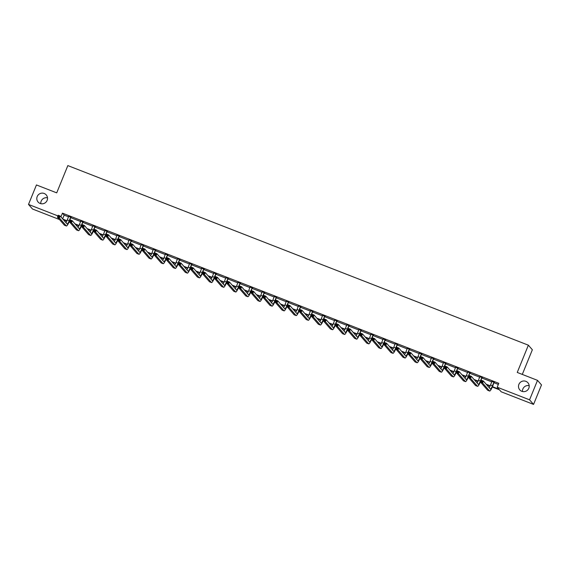 <?xml version="1.0" encoding="UTF-8"?>
<svg xmlns="http://www.w3.org/2000/svg" width="570" height="570" viewBox="0 0 570 570"><rect width="100%" height="100%" fill="white"/><g stroke="black" fill="none" stroke-linecap="round" stroke-linejoin="round"><path stroke-width="0.85" d="M40.812 203.668A5.408 5.301 139 0 1 47.502 197.847M47.125 200.405A5.408 5.301 139 0 1 38.083 202.022A5.408 5.301 139 0 1 37.2 196.536A5.408 5.301 139 0 1 46.241 194.919A5.408 5.301 139 0 1 47.125 200.405M522.498 391.512A5.408 5.301 139 0 1 529.188 385.691M528.81 388.248A5.408 5.301 139 0 1 519.776 389.866A5.408 5.301 139 0 1 518.892 384.38A5.408 5.301 139 0 1 527.927 382.762A5.408 5.301 139 0 1 528.81 388.248M522.291 374.419L532.359 349.759L528.369 345.185L67.844 165.592L56.715 192.859L36.444 184.951L28.5 204.431L57.955 215.916M528.369 345.185L517.247 372.445L537.517 380.354L541.5 384.935L533.556 404.408L501.187 391.79L499.484 389.823L492.33 387.037M65.308 220.512L64.916 221.459M59.465 219.528L32.483 209.005L28.5 204.431M537.517 380.354L529.566 399.827L533.556 404.408M83.213 222.043L80.805 221.11M107.395 231.477L104.994 230.544M131.585 240.911L129.176 239.97M155.767 250.344L153.366 249.404M179.956 259.77L177.548 258.837M204.138 269.204L201.73 268.263M228.321 278.637L225.919 277.697M252.51 288.064L250.102 287.13M276.692 297.497L274.291 296.564M300.882 306.931L298.473 305.99M325.064 316.364L322.663 315.424M349.246 325.791L346.845 324.857M373.435 335.224L371.027 334.284M397.618 344.658L395.217 343.717M421.807 354.084L419.399 353.151M445.989 363.517L443.588 362.584M470.172 372.951L467.771 372.011M494.361 382.385L491.953 381.444M492.494 386.667L498.914 389.168L497.204 387.208L498.793 383.311L62.451 213.152L64.161 215.118L68.571 216.835M70.844 217.726L80.662 221.552M82.942 222.435L92.753 226.269M95.033 227.152L104.844 230.978M107.124 231.869L116.936 235.695M119.216 236.586L129.034 240.412M131.307 241.302L141.125 245.129M143.405 246.019L153.216 249.845M155.496 250.736L165.307 254.562M167.587 255.445L177.398 259.279M179.678 260.162L189.496 263.988M191.769 264.879L201.588 268.705M203.868 269.596L213.679 273.422M215.959 274.312L225.77 278.139M228.05 279.029L237.861 282.855M240.141 283.746L249.959 287.572M252.232 288.456L262.05 292.289M264.33 293.172L274.142 296.998M276.421 297.889L286.233 301.715M288.513 302.606L298.324 306.432M300.604 307.323L310.422 311.149M312.695 312.039L322.513 315.865M324.793 316.756L334.604 320.582M336.884 321.466L346.695 325.299M348.975 326.183L358.786 330.009M361.067 330.899L370.885 334.725M373.158 335.616L382.976 339.442M385.256 340.333L395.067 344.159M397.347 345.049L407.158 348.876M409.438 349.766L419.249 353.592M421.529 354.476L431.348 358.309M433.62 359.193L443.439 363.019M445.719 363.909L455.53 367.736M457.81 368.626L467.621 372.452M469.901 373.343L479.712 377.169M481.992 378.06L491.81 381.886M494.083 382.776L498.337 384.429M482.27 377.668L479.862 376.727M458.08 368.234L455.679 367.294M433.898 358.801L431.49 357.867M409.709 349.374L407.308 348.434M385.527 339.941L383.126 339M361.344 330.507L358.936 329.574M337.155 321.074L334.754 320.141M312.973 311.647L310.565 310.707M288.783 302.214L286.382 301.274M264.601 292.781L262.2 291.847M240.419 283.354L238.011 282.414M216.23 273.921L213.828 272.98M192.047 264.487L189.639 263.554M167.858 255.054L165.457 254.12M143.676 245.627L141.267 244.687M119.493 236.194L117.085 235.253M95.304 226.76L92.903 225.827M71.122 217.334L68.713 216.393M62.451 213.152L60.933 216.885M497.204 387.208L529.566 399.827M490.036 386.139L486.709 384.843M480.995 382.62L480.239 382.32M477.938 381.423L474.611 380.126M468.903 377.903L468.141 377.604M465.847 376.706L462.519 375.409M456.812 373.186L456.05 372.887M453.756 371.996L450.428 370.7M444.721 368.469L443.959 368.17M441.665 367.28L438.337 365.983M432.63 363.753L431.868 363.461M429.573 362.563L426.246 361.266M420.532 359.036L419.776 358.744M417.475 357.846L414.148 356.549M408.441 354.319L407.678 354.027M405.384 353.129L402.057 351.833M396.349 349.61L395.587 349.31M393.293 348.413L389.966 347.116M384.258 344.893L383.496 344.594M381.202 343.696L377.874 342.399M372.167 340.176L371.405 339.877M369.111 338.986L365.783 337.689M360.069 335.459L359.314 335.16M357.012 334.269L353.685 332.973M347.978 330.743L347.216 330.45M344.921 329.553L341.594 328.256M335.887 326.026L335.124 325.734M332.83 324.836L329.503 323.539M323.796 321.316L323.033 321.017M320.739 320.119L317.412 318.822M311.704 316.599L310.942 316.3M308.648 315.402L305.32 314.106M299.606 311.883L298.851 311.583M296.55 310.693L293.222 309.389M287.515 307.166L286.753 306.867M284.459 305.976L281.131 304.679M275.424 302.449L274.662 302.15M272.367 301.259L269.04 299.963M263.333 297.732L262.57 297.44M260.276 296.543L256.949 295.246M251.242 293.016L250.479 292.724M248.185 291.826L244.858 290.529M239.143 288.306L238.388 288.007M236.087 287.109L232.76 285.812M227.052 283.589L226.29 283.29M223.996 282.392L220.668 281.096M214.961 278.873L214.199 278.573M211.905 277.683L208.577 276.379M202.87 274.156L202.108 273.857M199.814 272.966L196.486 271.669M190.779 269.439L190.017 269.14M187.722 268.249L184.395 266.952M178.681 264.722L177.925 264.43M175.624 263.532L172.297 262.236M166.59 260.006L165.827 259.713M163.533 258.816L160.206 257.519M154.499 255.296L153.736 254.997M151.442 254.099L148.114 252.802M142.407 250.579L141.645 250.28M139.351 249.382L136.023 248.085M130.316 245.862L129.554 245.563M127.26 244.672L123.932 243.369M118.218 241.146L117.463 240.846M115.161 239.956L111.834 238.659M106.127 236.429L105.365 236.137M103.07 235.239L99.743 233.942M94.036 231.712L93.273 231.42M90.979 230.522L87.652 229.226M81.945 226.995L81.182 226.703M78.888 225.806L75.561 224.509M69.854 222.286L69.091 221.987M66.797 221.089L63.47 219.792M62.892 219.137L66.961 220.725M74.991 223.853L79.059 225.442M87.082 228.57L91.15 230.152M99.173 233.287L103.241 234.869M111.264 238.004L115.332 239.585M123.355 242.713L127.424 244.302M135.453 247.43L139.522 249.019M147.544 252.147L151.613 253.736M159.636 256.863L163.704 258.452M171.727 261.58L175.795 263.162M183.818 266.297L187.886 267.879M195.916 271.014L199.984 272.595M208.007 275.723L212.076 277.312M220.098 280.44L224.167 282.029M232.19 285.157L236.258 286.746M244.281 289.873L248.349 291.462M256.379 294.59L260.447 296.172M268.47 299.307L272.538 300.889M280.561 304.017L284.63 305.606M292.652 308.733L296.721 310.322M304.743 313.45L308.812 315.039M316.842 318.167L320.91 319.756M328.933 322.884L333.001 324.472M341.024 327.6L345.092 329.182M353.115 332.317L357.183 333.899M365.206 337.027L369.274 338.616M377.304 341.743L381.373 343.332M389.396 346.46L393.464 348.049M401.487 351.177L405.555 352.766M413.578 355.894L417.646 357.483M425.669 360.611L429.737 362.192M437.767 365.327L441.836 366.909M449.858 370.037L453.927 371.626M461.949 374.754L466.018 376.343M474.041 379.47L478.109 381.059M486.132 384.187L490.2 385.776M64.161 215.118L62.636 218.844M491.953 381.237L490.535 384.992A4.225 0.727 -68.7 0 1 489.181 387.685M493.891 382.278L492.473 385.748A4.225 0.727 -68.7 0 1 490.399 389.068A4.225 0.727 -68.7 0 1 490.35 389.025L483.403 381.052L482.612 382.997L489.552 390.97A6.334 1.097 111.3 0 0 489.637 391.034A6.334 1.097 111.3 0 0 492.744 386.061L494.09 382.071M482.127 382.028L482.612 382.997L480.674 382.242L481.465 380.297L483.403 381.052L481.671 380.945L481.351 381.722L482.127 382.028L482.441 381.245M481.351 381.722L480.674 382.242L487.614 390.215A6.334 1.097 111.3 0 0 487.699 390.279L489.637 391.034M481.465 380.297L481.671 380.945M479.862 376.521L478.444 380.276A4.225 0.727 -68.7 0 1 477.083 382.969M481.8 377.561L480.382 381.031A4.225 0.727 -68.7 0 1 478.308 384.351A4.225 0.727 -68.7 0 1 478.259 384.308L471.312 376.335L470.514 378.28L477.461 386.261A6.334 1.097 111.3 0 0 477.546 386.318A6.334 1.097 111.3 0 0 480.653 381.344L481.999 377.354M482.412 377.518L482.07 377.874M470.036 377.311L470.514 378.28L468.576 377.525L469.374 375.58L471.312 376.335L469.573 376.228L469.26 377.005L470.036 377.311L470.35 376.535M469.26 377.005L468.576 377.525L475.522 385.505A6.334 1.097 111.3 0 0 475.608 385.562L477.546 386.318M469.374 375.58L469.573 376.228M467.771 371.811L466.353 375.566A4.225 0.727 -68.7 0 1 464.992 378.252M469.709 372.844L468.291 376.321A4.225 0.727 -68.7 0 1 466.217 379.634A4.225 0.727 -68.7 0 1 466.16 379.591L459.221 371.619L458.423 373.564L465.369 381.544A6.334 1.097 111.3 0 0 465.448 381.601A6.334 1.097 111.3 0 0 468.561 376.628L469.908 372.637M470.314 372.801L469.979 373.158M457.938 372.595L458.423 373.564L456.484 372.809L457.282 370.863L459.221 371.619L457.482 371.512L457.168 372.296L457.938 372.595L458.259 371.818M457.168 372.296L456.484 372.809L463.431 380.789A6.334 1.097 111.3 0 0 463.51 380.846L465.448 381.601M457.282 370.863L457.482 371.512M455.679 367.094L454.261 370.849A4.225 0.727 -68.7 0 1 452.901 373.535M457.617 368.135L456.2 371.604A4.225 0.727 -68.7 0 1 454.126 374.918A4.225 0.727 -68.7 0 1 454.069 374.882L447.129 366.902L446.331 368.854L453.278 376.827A6.334 1.097 111.3 0 0 453.357 376.884A6.334 1.097 111.3 0 0 456.47 371.911L457.81 367.928M458.223 368.085L457.881 368.441M445.847 367.878L446.331 368.854L444.393 368.099L445.191 366.147L447.129 366.902L445.391 366.795L445.07 367.579L445.847 367.878L446.168 367.101M445.07 367.579L444.393 368.099L451.34 376.072A6.334 1.097 111.3 0 0 451.419 376.129L453.357 376.884M445.191 366.147L445.391 366.795M443.588 362.378L442.17 366.132A4.225 0.727 -68.7 0 1 440.809 368.819M445.519 363.418L444.108 366.888A4.225 0.727 -68.7 0 1 442.035 370.201A4.225 0.727 -68.7 0 1 441.978 370.165L435.031 362.185L434.24 364.137L441.18 372.11A6.334 1.097 111.3 0 0 441.266 372.167A6.334 1.097 111.3 0 0 444.372 367.194L445.719 363.211M446.132 363.368L445.79 363.724M433.756 363.161L434.24 364.137L432.302 363.382L433.093 361.43L435.031 362.185L433.3 362.085L432.979 362.862L433.756 363.161L434.076 362.385M432.979 362.862L432.302 363.382L439.242 371.355A6.334 1.097 111.3 0 0 439.328 371.412L441.266 372.167M433.093 361.43L433.3 362.085M431.49 357.661L430.072 361.416A4.225 0.727 -68.7 0 1 428.718 364.102M433.428 358.701L432.01 362.171A4.225 0.727 -68.7 0 1 429.937 365.484A4.225 0.727 -68.7 0 1 429.887 365.448L422.94 357.476L422.149 359.421L429.089 367.394A6.334 1.097 111.3 0 0 429.174 367.458A6.334 1.097 111.3 0 0 432.281 362.477L433.628 358.494M434.041 358.651L433.699 359.007M421.665 358.445L422.149 359.421L420.211 358.665L421.002 356.713L422.94 357.476L421.209 357.369L420.888 358.145L421.665 358.445L421.978 357.668M420.888 358.145L420.211 358.665L427.151 366.638A6.334 1.097 111.3 0 0 427.236 366.702L429.174 367.458M421.002 356.713L421.209 357.369M419.399 352.944L417.981 356.699A4.225 0.727 -68.7 0 1 416.62 359.392M421.337 353.984L419.919 357.454A4.225 0.727 -68.7 0 1 417.846 360.774A4.225 0.727 -68.7 0 1 417.796 360.732L410.849 352.759L410.051 354.704L416.998 362.677A6.334 1.097 111.3 0 0 417.083 362.741A6.334 1.097 111.3 0 0 420.19 357.768L421.536 353.778M409.574 353.735L410.051 354.704L408.113 353.949L408.911 352.004L410.849 352.759L409.11 352.652L408.797 353.429L409.574 353.735L409.887 352.951M408.797 353.429L408.113 353.949L415.06 361.921A6.334 1.097 111.3 0 0 415.145 361.986L417.083 362.741M408.911 352.004L409.11 352.652M407.308 348.227L405.89 351.982A4.225 0.727 -68.7 0 1 404.529 354.675M409.246 349.267L407.828 352.737A4.225 0.727 -68.7 0 1 405.755 356.058A4.225 0.727 -68.7 0 1 405.697 356.015L398.758 348.042L397.96 349.987L404.907 357.96A6.334 1.097 111.3 0 0 404.985 358.024A6.334 1.097 111.3 0 0 408.099 353.051L409.445 349.061M409.851 349.225L409.517 349.581M397.475 349.018L397.96 349.987L396.022 349.232L396.82 347.287L398.758 348.042L397.019 347.935L396.706 348.712L397.475 349.018L397.796 348.234M396.706 348.712L396.022 349.232L402.969 357.205A6.334 1.097 111.3 0 0 403.047 357.269L404.985 358.024M396.82 347.287L397.019 347.935M395.217 343.511L393.799 347.265A4.225 0.727 -68.7 0 1 392.438 349.959M397.155 344.551L395.737 348.021A4.225 0.727 -68.7 0 1 393.663 351.341A4.225 0.727 -68.7 0 1 393.606 351.298L386.667 343.325L385.869 345.27L392.816 353.25A6.334 1.097 111.3 0 0 392.894 353.307A6.334 1.097 111.3 0 0 396.007 348.334L397.347 344.344M397.76 344.508L397.418 344.864M385.384 344.301L385.869 345.27L383.931 344.515L384.729 342.57L386.667 343.325L384.928 343.218L384.607 343.995L385.384 344.301L385.705 343.525M384.607 343.995L383.931 344.515L390.878 352.495A6.334 1.097 111.3 0 0 390.956 352.552L392.894 353.307M384.729 342.57L384.928 343.218M383.126 338.801L381.708 342.556A4.225 0.727 -68.7 0 1 380.347 345.242M385.056 339.834L383.646 343.311A4.225 0.727 -68.7 0 1 381.572 346.624A4.225 0.727 -68.7 0 1 381.515 346.581L374.568 338.608L373.778 340.554L380.717 348.534A6.334 1.097 111.3 0 0 380.803 348.591A6.334 1.097 111.3 0 0 383.909 343.617L385.256 339.627M385.669 339.791L385.327 340.147M373.293 339.585L373.778 340.554L371.839 339.798L372.63 337.853L374.568 338.608L372.837 338.502L372.516 339.285L373.293 339.585L373.614 338.808M372.516 339.285L371.839 339.798L378.779 347.778A6.334 1.097 111.3 0 0 378.865 347.835L380.803 348.591M372.63 337.853L372.837 338.502M371.027 334.084L369.609 337.839A4.225 0.727 -68.7 0 1 368.256 340.525M372.965 335.124L371.547 338.594A4.225 0.727 -68.7 0 1 369.474 341.907A4.225 0.727 -68.7 0 1 369.424 341.872L362.477 333.892L361.686 335.844L368.626 343.817A6.334 1.097 111.3 0 0 368.712 343.874A6.334 1.097 111.3 0 0 371.818 338.901L373.165 334.918M373.578 335.075L373.236 335.431M361.202 334.868L361.686 335.844L359.748 335.089L360.539 333.137L362.477 333.892L360.746 333.785L360.425 334.569L361.202 334.868L361.515 334.091M360.425 334.569L359.748 335.089L366.688 343.062A6.334 1.097 111.3 0 0 366.774 343.119L368.712 343.874M360.539 333.137L360.746 333.785M358.936 329.367L357.518 333.122A4.225 0.727 -68.7 0 1 356.157 335.808M360.874 330.408L359.456 333.878A4.225 0.727 -68.7 0 1 357.383 337.191A4.225 0.727 -68.7 0 1 357.333 337.155L350.386 329.175L349.588 331.127L356.535 339.1A6.334 1.097 111.3 0 0 356.62 339.157A6.334 1.097 111.3 0 0 359.727 334.184L361.074 330.201M361.487 330.358L361.145 330.714M349.111 330.151L349.588 331.127L347.65 330.372L348.448 328.42L350.386 329.175L348.648 329.075L348.334 329.852L349.111 330.151L349.424 329.375M348.334 329.852L347.65 330.372L354.597 338.345A6.334 1.097 111.3 0 0 354.683 338.402L356.62 339.157M348.448 328.42L348.648 329.075M346.845 324.651L345.427 328.406A4.225 0.727 -68.7 0 1 344.066 331.092M348.783 325.691L347.365 329.161A4.225 0.727 -68.7 0 1 345.292 332.474A4.225 0.727 -68.7 0 1 345.235 332.438L338.295 324.465L337.497 326.411L344.444 334.383A6.334 1.097 111.3 0 0 344.522 334.447A6.334 1.097 111.3 0 0 347.636 329.467L348.983 325.484M349.389 325.641L349.054 325.997M337.012 325.434L337.497 326.411L335.559 325.655L336.357 323.703L338.295 324.465L336.557 324.358L336.243 325.135L337.012 325.434L337.333 324.658M336.243 325.135L335.559 325.655L342.506 333.628A6.334 1.097 111.3 0 0 342.584 333.692L344.522 334.447M336.357 323.703L336.557 324.358M334.754 319.934L333.336 323.689A4.225 0.727 -68.7 0 1 331.975 326.382M336.692 320.974L335.274 324.444A4.225 0.727 -68.7 0 1 333.201 327.764A4.225 0.727 -68.7 0 1 333.144 327.721L326.204 319.749L325.406 321.694L332.353 329.667A6.334 1.097 111.3 0 0 332.431 329.731A6.334 1.097 111.3 0 0 335.545 324.757L336.884 320.767M324.921 320.725L325.406 321.694L323.468 320.939L324.266 318.993L326.204 319.749L324.465 319.642L324.145 320.418L324.921 320.725L325.242 319.941M324.145 320.418L323.468 320.939L330.415 328.911A6.334 1.097 111.3 0 0 330.493 328.976L332.431 329.731M324.266 318.993L324.465 319.642M322.663 315.217L321.245 318.972A4.225 0.727 -68.7 0 1 319.884 321.665M324.594 316.257L323.183 319.727A4.225 0.727 -68.7 0 1 321.11 323.048A4.225 0.727 -68.7 0 1 321.053 323.005L314.106 315.032L313.315 316.977L320.255 324.957A6.334 1.097 111.3 0 0 320.34 325.014A6.334 1.097 111.3 0 0 323.447 320.041L324.793 316.051M325.206 316.215L324.864 316.571M312.83 316.008L313.315 316.977L311.377 316.222L312.168 314.277L314.106 315.032L312.374 314.925L312.054 315.702L312.83 316.008L313.151 315.224M312.054 315.702L311.377 316.222L318.317 324.195A6.334 1.097 111.3 0 0 318.402 324.259L320.34 325.014M312.168 314.277L312.374 314.925M310.565 310.5L309.147 314.255A4.225 0.727 -68.7 0 1 307.793 316.948M312.502 311.541L311.085 315.011A4.225 0.727 -68.7 0 1 309.011 318.331A4.225 0.727 -68.7 0 1 308.961 318.288L302.014 310.315L301.224 312.26L308.163 320.24A6.334 1.097 111.3 0 0 308.249 320.297A6.334 1.097 111.3 0 0 311.355 315.324L312.702 311.334M313.115 311.498L312.773 311.854M300.739 311.291L301.224 312.26L299.286 311.505L300.077 309.56L302.014 310.315L300.283 310.208L299.963 310.985L300.739 311.291L301.053 310.515M299.963 310.985L299.286 311.505L306.225 319.485A6.334 1.097 111.3 0 0 306.311 319.542L308.249 320.297M300.077 309.56L300.283 310.208M298.473 305.791L297.055 309.546A4.225 0.727 -68.7 0 1 295.695 312.232M300.411 306.824L298.993 310.301A4.225 0.727 -68.7 0 1 296.92 313.614A4.225 0.727 -68.7 0 1 296.87 313.571L289.923 305.598L289.125 307.543L296.072 315.524A6.334 1.097 111.3 0 0 296.158 315.581A6.334 1.097 111.3 0 0 299.264 310.607L300.611 306.617M301.024 306.781L300.682 307.137M288.648 306.575L289.125 307.543L287.187 306.788L287.985 304.843L289.923 305.598L288.185 305.492L287.871 306.275L288.648 306.575L288.962 305.798M287.871 306.275L287.187 306.788L294.134 314.768A6.334 1.097 111.3 0 0 294.22 314.825L296.158 315.581M287.985 304.843L288.185 305.492M286.382 301.074L284.964 304.829A4.225 0.727 -68.7 0 1 283.603 307.515M288.32 302.114L286.902 305.584A4.225 0.727 -68.7 0 1 284.829 308.897A4.225 0.727 -68.7 0 1 284.772 308.862L277.832 300.882L277.034 302.834L283.981 310.807A6.334 1.097 111.3 0 0 284.06 310.864A6.334 1.097 111.3 0 0 287.173 305.891L288.52 301.908M288.926 302.064L288.591 302.421M276.55 301.858L277.034 302.834L275.096 302.079L275.894 300.126L277.832 300.882L276.094 300.775L275.78 301.559L276.55 301.858L276.87 301.081M275.78 301.559L275.096 302.079L282.043 310.052A6.334 1.097 111.3 0 0 282.121 310.108L284.06 310.864M275.894 300.126L276.094 300.775M274.291 296.357L272.873 300.112A4.225 0.727 -68.7 0 1 271.512 302.798M276.229 297.397L274.811 300.867A4.225 0.727 -68.7 0 1 272.738 304.18A4.225 0.727 -68.7 0 1 272.681 304.145L265.741 296.165L264.943 298.117L271.89 306.09A6.334 1.097 111.3 0 0 271.968 306.147A6.334 1.097 111.3 0 0 275.082 301.174L276.421 297.191M276.835 297.348L276.493 297.704M264.459 297.141L264.943 298.117L263.005 297.362L263.803 295.41L265.741 296.165L264.003 296.065L263.682 296.842L264.459 297.141L264.779 296.364M263.682 296.842L263.005 297.362L269.952 305.335A6.334 1.097 111.3 0 0 270.03 305.392L271.968 306.147M263.803 295.41L264.003 296.065M262.2 291.641L260.782 295.395A4.225 0.727 -68.7 0 1 259.421 298.082M264.131 292.681L262.72 296.151A4.225 0.727 -68.7 0 1 260.647 299.464A4.225 0.727 -68.7 0 1 260.59 299.428L253.643 291.455L252.852 293.4L259.792 301.373A6.334 1.097 111.3 0 0 259.877 301.437A6.334 1.097 111.3 0 0 262.984 296.457L264.33 292.474M264.744 292.631L264.402 292.987M252.368 292.424L252.852 293.4L250.914 292.645L251.705 290.693L253.643 291.455L251.912 291.348L251.591 292.125L252.368 292.424L252.688 291.648M251.591 292.125L250.914 292.645L257.854 300.618A6.334 1.097 111.3 0 0 257.939 300.682L259.877 301.437M251.705 290.693L251.912 291.348M250.102 286.924L248.684 290.679A4.225 0.727 -68.7 0 1 247.33 293.372M252.04 287.964L250.622 291.434A4.225 0.727 -68.7 0 1 248.548 294.754A4.225 0.727 -68.7 0 1 248.499 294.711L241.552 286.738L240.761 288.684L247.701 296.656A6.334 1.097 111.3 0 0 247.786 296.721A6.334 1.097 111.3 0 0 250.893 291.747L252.239 287.757M240.276 287.715L240.761 288.684L238.823 287.928L239.614 285.983L241.552 286.738L239.82 286.632L239.5 287.408L240.276 287.715L240.59 286.931M239.5 287.408L238.823 287.928L245.763 295.901A6.334 1.097 111.3 0 0 245.848 295.965L247.786 296.721M239.614 285.983L239.82 286.632M238.011 282.207L236.593 285.962A4.225 0.727 -68.7 0 1 235.232 288.655M239.949 283.247L238.531 286.717A4.225 0.727 -68.7 0 1 236.457 290.037A4.225 0.727 -68.7 0 1 236.4 289.995L229.461 282.022L228.663 283.967L235.61 291.947A6.334 1.097 111.3 0 0 235.695 292.004A6.334 1.097 111.3 0 0 238.802 287.031L240.148 283.041M240.561 283.204L240.219 283.561M228.185 282.998L228.663 283.967L226.725 283.212L227.523 281.267L229.461 282.022L227.722 281.915L227.409 282.692L228.185 282.998L228.499 282.214M227.409 282.692L226.725 283.212L233.671 291.185A6.334 1.097 111.3 0 0 233.757 291.249L235.695 292.004M227.523 281.267L227.722 281.915M225.919 277.497L224.502 281.245A4.225 0.727 -68.7 0 1 223.141 283.938M227.858 278.531L226.44 282A4.225 0.727 -68.7 0 1 224.366 285.321A4.225 0.727 -68.7 0 1 224.309 285.278L217.369 277.305L216.571 279.25L223.518 287.23A6.334 1.097 111.3 0 0 223.597 287.287A6.334 1.097 111.3 0 0 226.71 282.314L228.057 278.324M228.463 278.488L228.128 278.844M216.087 278.281L216.571 279.25L214.634 278.495L215.432 276.55L217.369 277.305L215.631 277.198L215.317 277.982L216.087 278.281L216.408 277.505M215.317 277.982L214.634 278.495L221.58 286.475A6.334 1.097 111.3 0 0 221.659 286.532L223.597 287.287M215.432 276.55L215.631 277.198M213.828 272.781L212.411 276.536A4.225 0.727 -68.7 0 1 211.05 279.222M215.766 273.814L214.349 277.291A4.225 0.727 -68.7 0 1 212.275 280.604A4.225 0.727 -68.7 0 1 212.218 280.561L205.278 272.588L204.48 274.533L211.427 282.513A6.334 1.097 111.3 0 0 211.506 282.57A6.334 1.097 111.3 0 0 214.619 277.597L215.959 273.607M216.372 273.771L216.03 274.127M203.996 273.564L204.48 274.533L202.542 273.778L203.34 271.833L205.278 272.588L203.54 272.481L203.219 273.265L203.996 273.564L204.316 272.788M203.219 273.265L202.542 273.778L209.489 281.758A6.334 1.097 111.3 0 0 209.568 281.815L211.506 282.57M203.34 271.833L203.54 272.481M201.737 268.064L200.319 271.819A4.225 0.727 -68.7 0 1 198.959 274.505M203.668 269.104L202.257 272.574A4.225 0.727 -68.7 0 1 200.184 275.887A4.225 0.727 -68.7 0 1 200.127 275.852L193.18 267.871L192.389 269.824L199.329 277.797A6.334 1.097 111.3 0 0 199.415 277.854A6.334 1.097 111.3 0 0 202.521 272.88L203.868 268.897M204.281 269.054L203.939 269.411M191.905 268.848L192.389 269.824L190.451 269.068L191.242 267.116L193.18 267.871L191.449 267.765L191.128 268.548L191.905 268.848L192.225 268.071M191.128 268.548L190.451 269.068L197.391 277.041A6.334 1.097 111.3 0 0 197.477 277.098L199.415 277.854M191.242 267.116L191.449 267.765M189.639 263.347L188.221 267.102A4.225 0.727 -68.7 0 1 186.867 269.788M191.577 264.387L190.159 267.857A4.225 0.727 -68.7 0 1 188.086 271.17A4.225 0.727 -68.7 0 1 188.036 271.135L181.089 263.155L180.298 265.107L187.238 273.08A6.334 1.097 111.3 0 0 187.323 273.144A6.334 1.097 111.3 0 0 190.43 268.164L191.777 264.181M192.19 264.338L191.848 264.694M179.814 264.131L180.298 265.107L178.36 264.352L179.151 262.399L181.089 263.155L179.358 263.055L179.037 263.832L179.814 264.131L180.127 263.354M179.037 263.832L178.36 264.352L185.3 272.325A6.334 1.097 111.3 0 0 185.385 272.382L187.323 273.144M179.151 262.399L179.358 263.055M177.548 258.63L176.13 262.385A4.225 0.727 -68.7 0 1 174.769 265.071M179.486 259.671L178.068 263.141A4.225 0.727 -68.7 0 1 175.995 266.461A4.225 0.727 -68.7 0 1 175.938 266.418L168.998 258.445L168.2 260.39L175.147 268.363A6.334 1.097 111.3 0 0 175.232 268.427A6.334 1.097 111.3 0 0 178.339 263.447L179.685 259.464M180.099 259.621L179.757 259.977M167.722 259.421L168.2 260.39L166.262 259.635L167.06 257.69L168.998 258.445L167.259 258.338L166.946 259.115L167.722 259.421L168.036 258.637M166.946 259.115L166.262 259.635L173.209 267.608A6.334 1.097 111.3 0 0 173.294 267.672L175.232 268.427M167.06 257.69L167.259 258.338M165.457 253.914L164.039 257.668A4.225 0.727 -68.7 0 1 162.678 260.362M167.395 254.954L165.977 258.424A4.225 0.727 -68.7 0 1 163.904 261.744A4.225 0.727 -68.7 0 1 163.847 261.701L156.907 253.728L156.109 255.673L163.056 263.646A6.334 1.097 111.3 0 0 163.134 263.711A6.334 1.097 111.3 0 0 166.248 258.737L167.594 254.747M155.624 254.705L156.109 255.673L154.171 254.918L154.969 252.973L156.907 253.728L155.168 253.621L154.855 254.398L155.624 254.705L155.945 253.921M154.855 254.398L154.171 254.918L161.118 262.891A6.334 1.097 111.3 0 0 161.196 262.955L163.134 263.711M154.969 252.973L155.168 253.621M153.366 249.197L151.948 252.952A4.225 0.727 -68.7 0 1 150.587 255.645M155.304 250.237L153.886 253.707A4.225 0.727 -68.7 0 1 151.812 257.027A4.225 0.727 -68.7 0 1 151.755 256.985L144.816 249.012L144.018 250.957L150.965 258.937A6.334 1.097 111.3 0 0 151.043 258.994A6.334 1.097 111.3 0 0 154.157 254.02L155.496 250.031M155.909 250.194L155.567 250.551M143.533 249.988L144.018 250.957L142.08 250.202L142.878 248.256L144.816 249.012L143.077 248.905L142.757 249.681L143.533 249.988L143.854 249.204M142.757 249.681L142.08 250.202L149.026 258.174A6.334 1.097 111.3 0 0 149.105 258.238L151.043 258.994M142.878 248.256L143.077 248.905M141.275 244.487L139.857 248.235A4.225 0.727 -68.7 0 1 138.496 250.928M143.205 245.52L141.795 248.997A4.225 0.727 -68.7 0 1 139.721 252.311A4.225 0.727 -68.7 0 1 139.664 252.268L132.717 244.295L131.927 246.24L138.866 254.22A6.334 1.097 111.3 0 0 138.952 254.277A6.334 1.097 111.3 0 0 142.058 249.304L143.405 245.314M143.818 245.478L143.476 245.834M131.442 245.271L131.927 246.24L129.989 245.485L130.779 243.54L132.717 244.295L130.986 244.188L130.665 244.972L131.442 245.271L131.763 244.494M130.665 244.972L129.989 245.485L136.928 253.465A6.334 1.097 111.3 0 0 137.014 253.522L138.952 254.277M130.779 243.54L130.986 244.188M129.176 239.77L127.758 243.525A4.225 0.727 -68.7 0 1 126.405 246.212M131.114 240.804L129.696 244.281A4.225 0.727 -68.7 0 1 127.623 247.594A4.225 0.727 -68.7 0 1 127.573 247.551L120.626 239.578L119.835 241.523L126.775 249.503A6.334 1.097 111.3 0 0 126.861 249.56A6.334 1.097 111.3 0 0 129.967 244.587L131.314 240.597M131.727 240.761L131.385 241.117M119.351 240.554L119.835 241.523L117.897 240.768L118.688 238.823L120.626 239.578L118.895 239.471L118.574 240.255L119.351 240.554L119.664 239.778M118.574 240.255L117.897 240.768L124.837 248.748A6.334 1.097 111.3 0 0 124.923 248.805L126.861 249.56M118.688 238.823L118.895 239.471M117.085 235.054L115.667 238.809A4.225 0.727 -68.7 0 1 114.306 241.495M119.023 236.094L117.605 239.564A4.225 0.727 -68.7 0 1 115.532 242.877A4.225 0.727 -68.7 0 1 115.475 242.841L108.535 234.861L107.737 236.814L114.684 244.787A6.334 1.097 111.3 0 0 114.77 244.844A6.334 1.097 111.3 0 0 117.876 239.87L119.223 235.887M119.636 236.044L119.294 236.4M107.26 235.838L107.737 236.814L105.799 236.058L106.597 234.106L108.535 234.861L106.797 234.755L106.483 235.538L107.26 235.838L107.573 235.061M106.483 235.538L105.799 236.058L112.746 244.031A6.334 1.097 111.3 0 0 112.832 244.088L114.77 244.844M106.597 234.106L106.797 234.755M104.994 230.337L103.576 234.092A4.225 0.727 -68.7 0 1 102.215 236.778M106.932 231.377L105.514 234.847A4.225 0.727 -68.7 0 1 103.441 238.16A4.225 0.727 -68.7 0 1 103.384 238.125L96.444 230.145L95.646 232.097L102.593 240.07A6.334 1.097 111.3 0 0 102.671 240.134A6.334 1.097 111.3 0 0 105.785 235.154L107.132 231.171M107.538 231.327L107.203 231.684M95.162 231.121L95.646 232.097L93.708 231.342L94.506 229.389L96.444 230.145L94.706 230.045L94.392 230.821L95.162 231.121L95.482 230.344M94.392 230.821L93.708 231.342L100.655 239.315A6.334 1.097 111.3 0 0 100.733 239.371L102.671 240.134M94.506 229.389L94.706 230.045M92.903 225.62L91.485 229.375A4.225 0.727 -68.7 0 1 90.124 232.061M94.841 226.661L93.423 230.13A4.225 0.727 -68.7 0 1 91.35 233.451A4.225 0.727 -68.7 0 1 91.293 233.408L84.353 225.435L83.555 227.38L90.502 235.353A6.334 1.097 111.3 0 0 90.58 235.417A6.334 1.097 111.3 0 0 93.694 230.444L95.033 226.454M95.447 226.611L95.105 226.967M83.07 226.411L83.555 227.38L81.617 226.625L82.415 224.68L84.353 225.435L82.614 225.328L82.294 226.105L83.07 226.411L83.391 225.627M82.294 226.105L81.617 226.625L88.564 234.598A6.334 1.097 111.3 0 0 88.642 234.662L90.58 235.417M82.415 224.68L82.614 225.328M80.812 220.904L79.394 224.658A4.225 0.727 -68.7 0 1 78.033 227.352M82.743 221.944L81.332 225.414A4.225 0.727 -68.7 0 1 79.258 228.734A4.225 0.727 -68.7 0 1 79.201 228.691L72.255 220.718L71.464 222.663L78.404 230.636A6.334 1.097 111.3 0 0 78.489 230.7A6.334 1.097 111.3 0 0 81.596 225.727L82.942 221.737M70.979 221.694L71.464 222.663L69.526 221.908L70.317 219.963L72.255 220.718L70.523 220.611L70.203 221.388L70.979 221.694L71.3 220.911M70.203 221.388L69.526 221.908L76.465 229.881A6.334 1.097 111.3 0 0 76.551 229.945L78.489 230.7M70.317 219.963L70.523 220.611M68.713 216.187L67.296 219.942A4.225 0.727 -68.7 0 1 65.942 222.635M70.651 217.227L69.234 220.697A4.225 0.727 -68.7 0 1 67.16 224.017A4.225 0.727 -68.7 0 1 67.11 223.974L60.163 216.002L59.373 217.947L66.312 225.927A6.334 1.097 111.3 0 0 66.398 225.984A6.334 1.097 111.3 0 0 69.504 221.01L70.851 217.02M71.264 217.184L70.922 217.541M58.888 216.978L59.373 217.947L57.435 217.191L58.226 215.246L60.163 216.002L58.432 215.895L58.112 216.671L58.888 216.978L59.202 216.194M58.112 216.671L57.435 217.191L64.374 225.164A6.334 1.097 111.3 0 0 64.46 225.228L66.398 225.984M58.226 215.246L58.432 215.895M492.473 385.748L490.535 384.992M489.552 390.97L487.614 390.215M480.382 381.031L478.444 380.276M477.461 386.261L475.522 385.505M468.291 376.321L466.353 375.566M465.369 381.544L463.431 380.789M456.2 371.604L454.261 370.849M453.278 376.827L451.34 376.072M444.108 366.888L442.17 366.132M441.18 372.11L439.242 371.355M432.01 362.171L430.072 361.416M429.089 367.394L427.151 366.638M419.919 357.454L417.981 356.699M416.998 362.677L415.06 361.921M407.828 352.737L405.89 351.982M404.907 357.96L402.969 357.205M395.737 348.021L393.799 347.265M392.816 353.25L390.878 352.495M383.646 343.311L381.708 342.556M380.717 348.534L378.779 347.778M371.547 338.594L369.609 337.839M368.626 343.817L366.688 343.062M359.456 333.878L357.518 333.122M356.535 339.1L354.597 338.345M347.365 329.161L345.427 328.406M344.444 334.383L342.506 333.628M335.274 324.444L333.336 323.689M332.353 329.667L330.415 328.911M323.183 319.727L321.245 318.972M320.255 324.957L318.317 324.195M311.085 315.011L309.147 314.255M308.163 320.24L306.225 319.485M298.993 310.301L297.055 309.546M296.072 315.524L294.134 314.768M286.902 305.584L284.964 304.829M283.981 310.807L282.043 310.052M274.811 300.867L272.873 300.112M271.89 306.09L269.952 305.335M262.72 296.151L260.782 295.395M259.792 301.373L257.854 300.618M250.622 291.434L248.684 290.679M247.701 296.656L245.763 295.901M238.531 286.717L236.593 285.962M235.61 291.947L233.671 291.185M226.44 282L224.502 281.245M223.518 287.23L221.58 286.475M214.349 277.291L212.411 276.536M211.427 282.513L209.489 281.758M202.257 272.574L200.319 271.819M199.329 277.797L197.391 277.041M190.159 267.857L188.221 267.102M187.238 273.08L185.3 272.325M178.068 263.141L176.13 262.385M175.147 268.363L173.209 267.608M165.977 258.424L164.039 257.668M163.056 263.646L161.118 262.891M153.886 253.707L151.948 252.952M150.965 258.937L149.026 258.174M141.795 248.997L139.857 248.235M138.866 254.22L136.928 253.465M129.696 244.281L127.758 243.525M126.775 249.503L124.837 248.748M117.605 239.564L115.667 238.809M114.684 244.787L112.746 244.031M105.514 234.847L103.576 234.092M102.593 240.07L100.655 239.315M93.423 230.13L91.485 229.375M90.502 235.353L88.564 234.598M81.332 225.414L79.394 224.658M78.404 230.636L76.465 229.881M69.234 220.697L67.296 219.942M66.312 225.927L64.374 225.164"/></g></svg>
